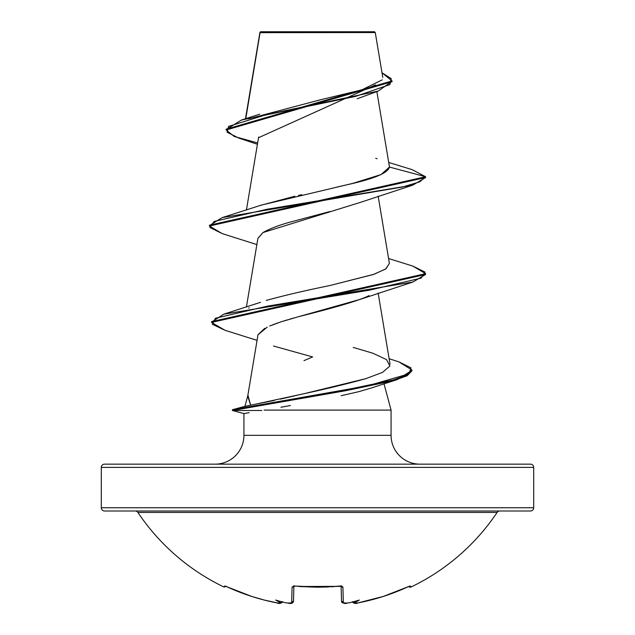 <?xml version="1.0" encoding="UTF-8"?>
<svg xmlns="http://www.w3.org/2000/svg" width="635" height="635" viewBox="0 0 635 635"><rect width="100%" height="100%" fill="white"/><g stroke="black" fill="none" stroke-linecap="round" stroke-linejoin="round"><path stroke-width="0.95" d="M499.808 510.992A3.246 3.246 0 0 0 497.11 512.429A216.202 216.202 0 0 1 410.964 587.05A1.619 1.619 0 0 1 408.892 586.446A1.619 1.619 0 0 0 410.964 587.05A216.202 216.202 0 0 0 497.11 512.429L137.89 512.429A216.202 216.202 0 0 0 224.036 587.05L224.536 586.026L225.496 586.208L251.714 596.44L264.144 600.019L278.201 603.083L280.257 603.186L280.599 602.623A160.584 76.033 -36.7 0 1 275.693 600.051A160.584 84.439 33.8 0 0 284.972 602.623A215.416 214.598 -0 0 0 287.861 603.044L291.671 602.845L292.084 587.073L294.1 586.01L317.5 587.05L341.947 586.208L342.916 587.073L343.329 602.845L347.139 603.044A215.416 214.598 0 0 0 350.028 602.623A160.584 84.439 -33.8 0 0 359.307 600.051A160.584 76.033 36.7 0 1 354.401 602.623L354.743 603.186L358.243 602.845L383.286 596.44L409.504 586.208L410.464 586.026L410.964 587.05L410.464 586.026L409.504 586.208M371.538 510.992L530.455 510.992A3.246 3.246 0 0 0 533.702 507.754L101.298 507.754A3.246 3.246 0 0 0 104.545 510.992A3.246 3.246 0 0 1 101.298 507.754L533.702 507.754L533.702 467.392A3.246 3.246 0 0 0 530.455 464.153L104.545 464.153A3.246 3.246 0 0 0 101.298 467.392L533.702 467.392L101.298 467.392L101.298 507.754L101.298 467.392A3.246 3.246 0 0 1 104.545 464.153L530.455 464.153L104.545 464.153M245.785 118.681L260.072 32.663L375.269 32.552L374.467 31.75L260.533 31.75L260.009 32.274L246.467 114.562M244.951 406.344L250.65 405.162L247.936 395.168M244.943 406.337L247.809 395.645L244.951 406.297M303.982 360.624L312.642 356.926L273.479 346.027M384.008 383.77L391.065 410.099L264.081 410.099L391.065 410.099L391.065 435.324L391.065 410.099L384.008 383.77M249.174 412.671L243.935 413.583L243.935 435.324L391.065 435.324A28.829 28.829 0 0 0 419.894 464.153M530.455 464.153A3.246 3.246 0 0 1 533.702 467.392L533.702 507.754A3.246 3.246 0 0 1 530.455 510.992L372.078 510.992M260.009 32.274L260.533 31.75L374.467 31.75L375.269 32.552L260.072 32.663M375.444 84.899L258.762 137.612M329.843 211.55L290.338 222.059C278.828 225.203 269.7 228.711 262.961 232.569L257.905 238.331L246.42 306.991M368.983 295.632C360.577 300.053 337.137 307.062 298.656 316.651L360.41 299.307L412.909 282.027L267.232 306.173L215.44 318.246L212.336 324.279L225.036 330.311L257.056 340.368M293.989 317.945L289.282 319.294M287.171 319.921L283.567 321.032M278.4 322.723L272.407 324.914M269.716 326.025L280.829 321.905L298.656 316.651M264.763 328.327L258 334.732L247.729 396.121L250.65 405.162L274.36 400.431M252.92 404.733L301.45 394.264L280.384 399.129M305.856 393.255L365.784 378.666M248.69 308.158L249.206 307.777M260.572 302.3L223.806 314.166L369.618 290.139L421.108 278.13L425.061 272.129L412.917 266.121L388.58 258.524M329.478 285.631L373.285 274.526L385.707 268.978L389.398 263.43L378.142 196.128M260.636 205.343L294.87 196.223M298.474 195.413L301.784 194.683M336.947 187.063L346.639 184.848C373.864 178.919 388.136 172.982 389.445 167.053L389.406 166.545M248.872 118.737L320.604 99.735L361.704 89.916L382.262 79.851M260.033 32.441L270.423 32.456M257.421 144.296L238.974 138.152L227.132 132.27L228.584 126.389L266.478 114.625L378.198 91.091L392.017 81.32M259.802 33.171L259.89 32.623L259.802 33.171M259.977 32.306L259.778 32.742L259.977 32.306M226.116 129.992L226.116 129.183L392.041 80.923L392.041 81.724L226.116 129.992L234.236 136.461L257.651 142.939M222.131 233.577L209.399 226.012L425.601 177.546L425.601 176.744L412.163 169.648M392.041 80.923L382 72.755L391.247 78.669L389.906 84.574L355.592 96.401L241.427 120.047L226.147 129.588M259.778 33.576L259.778 32.742M388.723 162.465L412.202 169.656L425.601 176.744L389.445 167.053L381.048 174.585L352.56 183.436L261.318 205.105L222.083 217.654L402.693 186.968L419.711 181.856L425.601 176.744L209.399 225.211L209.399 226.012M377.087 158.742L375.722 158.282M215.106 464.153A28.829 28.829 0 0 0 243.935 435.324L243.935 413.583L232.434 410.504L243.864 413.568M370.665 388.199L358.735 391.684L341.122 395.708M290.425 405.527L280.924 407.265M243.935 435.324L391.065 435.324M257.985 334.788L267.224 327.128M257.889 238.442L262.961 232.569L360.41 202.374L412.917 185.095L266.692 209.328L214.106 221.448L209.907 227.505L222.083 233.561L256.858 244.594M389.445 167.053L425.601 176.744L425.601 177.546L412.917 185.095M225.076 330.327L211.566 322.413L425.601 274.479L412.909 282.027M411.901 370.403L397.335 379.555L321.016 395.034L232.426 410.504L346.012 390.66L393.319 380.73L407.122 375.769L411.932 370.808L411.932 369.999L407.122 374.967L393.319 379.928L346.012 389.85L232.426 409.694L232.426 410.504L243.935 413.591M412.877 266.113L425.601 273.669L211.566 321.604L211.566 322.413M398.875 361.863L411.932 369.999M389.382 263.327L386.088 268.716L374.15 274.233L329.525 285.623C305.125 290.56 284.043 295.497 266.279 300.434M353.274 347.424L372.848 353.219L386.517 359.616L389.898 365.998L382.587 372.348L365.752 378.682C347.043 383.873 325.604 389.065 301.45 394.264M232.434 410.504L261.779 410.504L232.434 410.504L232.45 409.686L367.768 385.778L409.059 373.824L411.012 367.848L398.907 361.871L389.12 358.719M211.598 322.008L223.806 314.166M209.439 225.608L222.083 217.654M232.434 409.694L237.165 409.694L232.434 409.694L245.015 406.313M104.545 510.992L530.455 510.992M497.11 512.429L137.89 512.429A3.246 3.246 0 0 0 135.191 510.992M355.568 603.202L354.441 603.044A1.619 1.603 175 0 1 352.615 601.948A1.619 1.603 -5 0 0 354.441 603.044L352.631 601.734L353.068 602.409L354.401 602.623A160.584 76.033 36.7 0 0 359.307 600.051A160.584 84.439 -33.8 0 1 350.028 602.623A215.416 214.598 180 0 1 347.139 603.044L343.329 602.845A1.619 1.595 178.5 0 1 341.511 601.305L341.122 586.256L341.511 601.305A1.619 1.595 -1.5 0 0 343.329 602.845L342.916 587.073A1.619 1.476 178.5 0 1 341.289 586.303M278.201 603.083L276.757 602.853A215.249 215.17 180 0 1 227.616 587.073L224.536 586.026L227.616 587.089C243.364 594.312 259.747 599.567 276.757 602.853L276.765 602.845M225.496 586.208L224.536 586.026L224.036 587.05A216.202 216.202 0 0 1 137.89 512.429M341.17 586.042A1.619 1.476 -1.5 0 0 342.916 587.073L339.654 586.026A216.194 194.318 180 0 1 295.346 586.026L292.084 587.073L291.671 602.845A1.619 1.595 1.5 0 0 293.489 601.305L293.878 586.256L293.489 601.321L291.894 601.75M343.106 601.75L341.511 601.305L342.344 602.766L344.019 603.226M410.464 586.026A1.619 1.611 154 0 1 409.67 586.184A1.619 1.611 -26 0 0 410.464 586.026L407.384 587.089L409.646 586.161M407.384 587.073A215.249 215.17 180 0 1 358.243 602.845L354.441 603.044M225.33 586.184A1.619 1.611 -154 0 1 224.536 586.026A1.619 1.611 26 0 0 225.33 586.184M349.234 602.742L350.028 602.623L349.234 602.742M285.409 602.71L287.869 603.044C290.981 603.98 292.862 603.393 293.489 601.305A1.619 1.595 -178.5 0 1 291.671 602.845L287.861 603.067A215.416 214.598 180 0 1 284.972 602.623A160.584 84.439 33.8 0 1 275.693 600.051A160.584 76.033 -36.7 0 0 280.599 602.623L281.932 602.409L282.369 601.734L280.559 603.044A1.619 1.603 5 0 0 282.385 601.948A1.619 1.603 -175 0 1 280.559 603.044L276.757 602.845C279.082 603.98 280.98 603.567 282.456 601.599M335.256 586.549L339.59 586.034M293.711 586.303A1.619 1.476 -178.5 0 1 292.084 587.073A1.619 1.476 1.5 0 0 293.83 586.042M284.972 602.623L285.766 602.742M317.5 587.208L299.926 586.565M298.871 586.486L341.424 586.359L341.106 585.653M259.921 32.441L245.475 118.777M376.857 91.559L389.406 166.553M258.643 137.001L246.42 210.058M378.142 293.06L390.041 364.188M382.778 77.383L375.269 32.552M357.211 98.774L378.198 91.091M259.747 114.173L241.427 120.047M370.475 388.263L397.335 379.555M425.601 273.669L425.601 274.479M232.426 409.694L232.426 410.504M317.675 587.208L328.589 586.954M331.526 586.796L334.121 586.629M293.894 585.653L293.576 586.359L293.894 585.653M352.615 601.948L354.211 603.21M354.259 603.21L355.409 603.234M287.861 603.067L290.735 603.242M407.384 587.089C391.636 594.312 375.253 599.567 358.243 602.853C355.775 603.956 353.878 603.536 352.544 601.599M227.576 587.065L226.108 586.446M224.036 587.05L226.195 586.295M349.591 602.71L347.139 603.067C345.313 604.012 343.44 603.425 341.511 601.305"/></g></svg>
